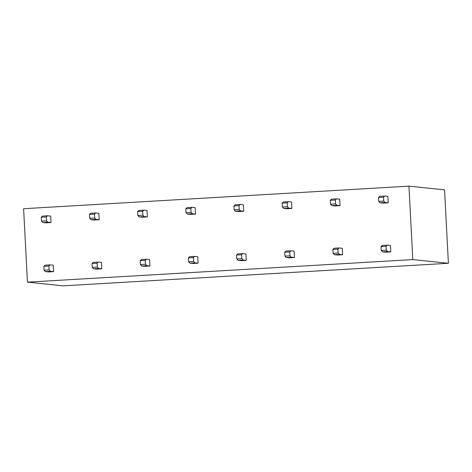 <?xml version="1.0" encoding="UTF-8"?>
<svg xmlns="http://www.w3.org/2000/svg" width="472" height="472" viewBox="0 0 472 472"><rect width="100%" height="100%" fill="white"/><g stroke="black" fill="none" stroke-linecap="round" stroke-linejoin="round"><path stroke-width="0.71" d="M408.953 186.151L23.6 208.712L27.447 282.15L412.799 259.594L408.953 186.151L444.553 189.85L448.4 263.287L63.047 285.849L27.447 282.15M390.775 251.9L390.438 245.458L387.294 245.133L386.102 246.29L386.308 250.154L381.246 250.449L382.574 251.871L385.718 252.195L390.775 251.9L387.63 251.576L382.574 251.871M383.146 203.107L388.202 202.812L387.866 196.37L384.721 196.045L383.529 197.202L383.73 201.066L378.674 201.361L380.001 202.783L383.146 203.107M342.607 254.721L342.271 248.278L339.126 247.953L337.934 249.11L338.135 252.974L333.079 253.269L334.406 254.691L337.551 255.016L342.607 254.721L339.462 254.396L334.406 254.691M334.978 205.928L340.035 205.633L339.698 199.19L336.554 198.859L335.362 200.022L335.562 203.886L330.506 204.181L331.834 205.603L334.978 205.928M294.44 257.541L294.097 251.098L290.953 250.774L289.767 251.93L289.967 255.794L284.911 256.089L286.238 257.511L289.383 257.836L294.44 257.541L291.295 257.216L286.238 257.511M286.811 208.748L291.867 208.453L291.525 202.01L288.38 201.68L287.194 202.842L287.395 206.707L282.339 207.001L283.666 208.417L286.811 208.748M246.266 260.361L245.93 253.918L242.785 253.594L241.593 254.75L241.8 258.615L236.743 258.91L238.065 260.332L241.21 260.656L246.266 260.361L243.121 260.037L238.065 260.332M238.637 211.568L243.694 211.273L243.357 204.83L240.213 204.5L239.021 205.662L239.227 209.527L234.171 209.822L235.493 211.238L238.637 211.568M198.098 263.181L197.762 256.738L194.617 256.414L193.426 257.57L193.632 261.435L188.57 261.73L189.897 263.152L193.042 263.476L198.098 263.181L194.954 262.851L189.897 263.152M190.47 214.388L195.526 214.093L195.19 207.65L192.045 207.32L190.853 208.482L191.06 212.347L185.998 212.642L187.325 214.058L190.47 214.388M149.931 266.002L149.595 259.559L146.45 259.234L145.258 260.391L145.459 264.255L140.402 264.55L141.73 265.972L144.875 266.296L149.931 266.002L146.786 265.671L141.73 265.972M142.302 217.208L147.358 216.908L147.022 210.471L143.877 210.14L142.686 211.297L142.886 215.167L137.83 215.462L139.157 216.878L142.302 217.208M101.763 268.822L101.427 262.379L98.282 262.048L97.09 263.211L97.291 267.075L92.235 267.37L93.562 268.792L96.707 269.117L101.763 268.822L98.618 268.491L93.562 268.792M94.135 220.029L99.191 219.728L98.849 213.285L95.704 212.96L94.518 214.117L94.719 217.987L89.662 218.282L90.99 219.698L94.135 220.029M53.596 271.642L53.253 265.199L50.109 264.869L48.923 266.031L49.123 269.895L44.067 270.19L45.389 271.606L48.533 271.937L53.596 271.642L50.445 271.312L45.389 271.606M45.961 222.849L51.017 222.548L50.681 216.105L47.536 215.781L46.344 216.937L46.551 220.802L41.495 221.102L42.816 222.518L45.961 222.849M448.4 263.287L412.799 259.594M387.63 251.576L386.308 250.154M386.102 246.29L381.046 246.585L382.237 245.428L387.294 245.133M381.046 246.585L381.246 250.449M383.529 197.202L378.473 197.497L379.665 196.34L384.721 196.045M383.73 201.066L385.058 202.482L380.001 202.783M385.058 202.482L388.202 202.812M378.473 197.497L378.674 201.361M339.462 254.396L338.135 252.974M337.934 249.11L332.878 249.405L334.07 248.248L339.126 247.953M332.878 249.405L333.079 253.269M335.362 200.022L330.306 200.317L331.497 199.16L336.554 198.859M335.562 203.886L336.89 205.302L331.834 205.603M336.89 205.302L340.035 205.633M330.306 200.317L330.506 204.181M291.295 257.216L289.967 255.794M289.767 251.93L284.71 252.225L285.896 251.069L290.953 250.774M284.71 252.225L284.911 256.089M287.194 202.842L282.138 203.137L283.324 201.981L288.38 201.68M287.395 206.707L288.722 208.123L283.666 208.417M288.722 208.123L291.867 208.453M282.138 203.137L282.339 207.001M243.121 260.037L241.8 258.615M241.593 254.75L236.537 255.045L237.729 253.889L242.785 253.594M236.537 255.045L236.743 258.91M239.021 205.662L233.964 205.957L235.156 204.801L240.213 204.5M239.227 209.527L240.549 210.943L235.493 211.238M240.549 210.943L243.694 211.273M233.964 205.957L234.171 209.822M194.954 262.851L193.632 261.435M193.426 257.57L188.369 257.865L189.561 256.709L194.617 256.414M188.369 257.865L188.57 261.73M190.853 208.482L185.797 208.777L186.989 207.615L192.045 207.32M191.06 212.347L192.381 213.763L187.325 214.058M192.381 213.763L195.526 214.093M185.797 208.777L185.998 212.642M146.786 265.671L145.459 264.255M145.258 260.391L140.202 260.686L141.393 259.529L146.45 259.234M140.202 260.686L140.402 264.55M142.686 211.297L137.629 211.598L138.821 210.435L143.877 210.14M142.886 215.167L144.214 216.583L139.157 216.878M144.214 216.583L147.358 216.908M137.629 211.598L137.83 215.462M98.618 268.491L97.291 267.075M97.09 263.211L92.034 263.506L93.22 262.349L98.282 262.048M92.034 263.506L92.235 267.37M94.518 214.117L89.462 214.418L90.648 213.255L95.704 212.96M94.719 217.987L96.046 219.403L90.99 219.698M96.046 219.403L99.191 219.728M89.462 214.418L89.662 218.282M50.445 271.312L49.123 269.895M48.923 266.031L43.861 266.326L45.052 265.17L50.109 264.869M43.861 266.326L44.067 270.19M46.344 216.937L41.288 217.238L42.48 216.076L47.536 215.781M46.551 220.802L47.873 222.223L42.816 222.518M47.873 222.223L51.017 222.548M41.288 217.238L41.495 221.102"/></g></svg>
